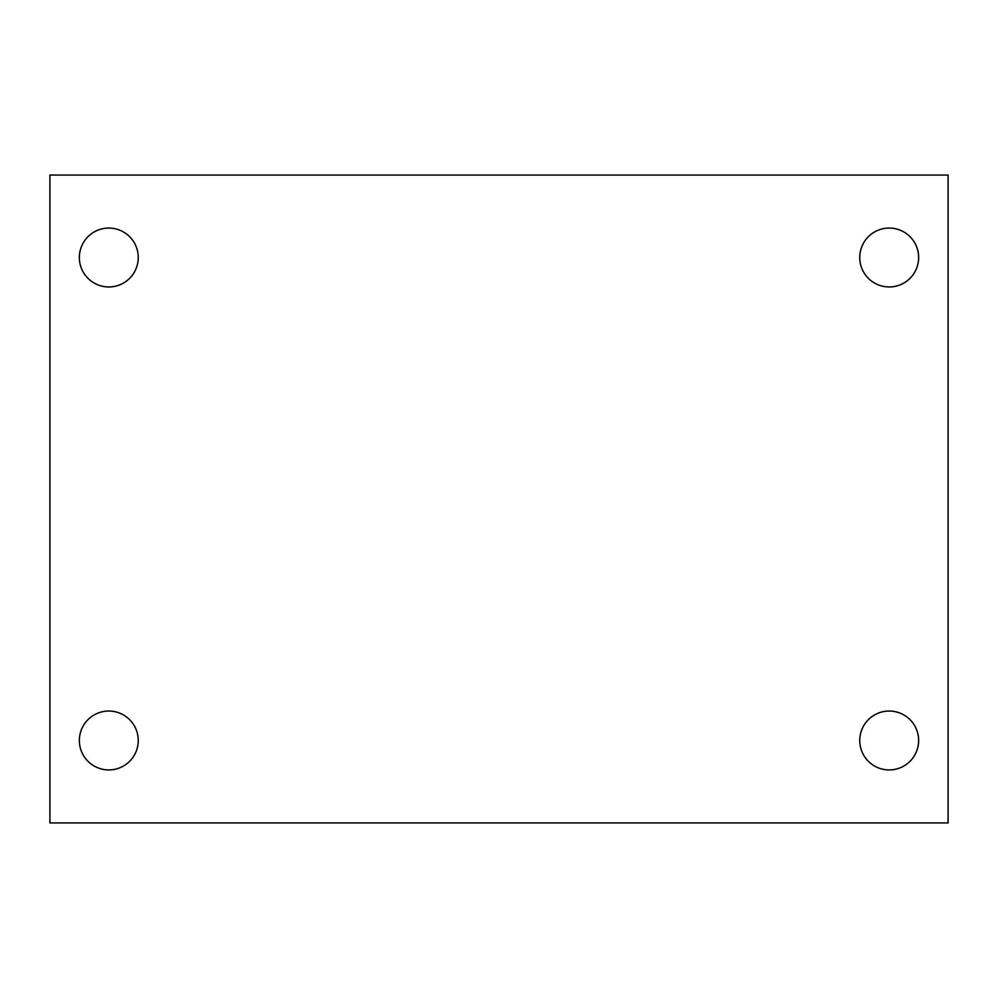 <?xml version="1.0" encoding="UTF-8"?>
<svg xmlns="http://www.w3.org/2000/svg" width="998" height="998" viewBox="0 0 998 998"><rect width="100%" height="100%" fill="white"/><g stroke="black" fill="none" stroke-linecap="round" stroke-linejoin="round"><path stroke-width="1.5" d="M49.9 175.062L948.1 175.062L948.1 822.938L49.9 822.938L49.9 175.062M108.794 711.038A29.453 29.453 0 0 1 138.248 740.479A29.453 29.453 0 0 1 108.794 769.932A29.453 29.453 0 0 1 79.353 740.479A29.453 29.453 0 0 1 108.794 711.038M889.206 711.038A29.453 29.453 0 0 1 918.647 740.479A29.453 29.453 0 0 1 889.206 769.932A29.453 29.453 0 0 1 859.752 740.479A29.453 29.453 0 0 1 889.206 711.038M889.206 228.068A29.453 29.453 0 0 1 918.647 257.521A29.453 29.453 0 0 1 889.206 286.962A29.453 29.453 0 0 1 859.752 257.521A29.453 29.453 0 0 1 889.206 228.068M108.794 228.068A29.453 29.453 0 0 1 138.248 257.521A29.453 29.453 0 0 1 108.794 286.962A29.453 29.453 0 0 1 79.353 257.521A29.453 29.453 0 0 1 108.794 228.068"/></g></svg>
